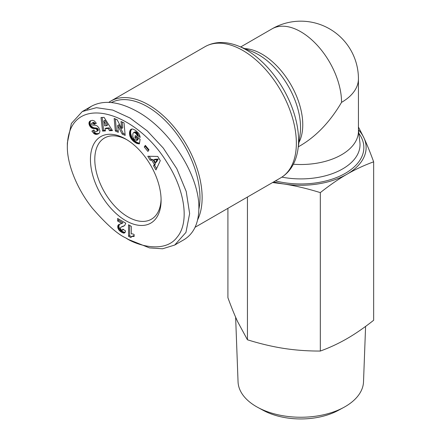 <?xml version="1.0" encoding="UTF-8"?>
<svg xmlns="http://www.w3.org/2000/svg" width="441" height="441" viewBox="0 0 441 441"><rect width="100%" height="100%" fill="white"/><g stroke="black" fill="none" stroke-linecap="round" stroke-linejoin="round"><path stroke-width="0.66" d="M197.634 219.811A75.714 43.714 -120 0 0 148.6 104.87A75.714 43.714 -120 0 0 110.741 101.121A75.714 43.714 -120 0 0 108.811 102.351M161.081 198.979A46.889 27.072 60 0 1 151.39 219.221A46.889 27.072 60 0 1 127.945 216.9A46.889 27.072 60 0 1 97.312 175.579A46.889 27.072 60 0 1 104.5 138.005A46.889 27.072 60 0 1 126.876 139.731M125.773 139.075L125.768 139.075A49.965 28.847 60 0 1 161.097 200.264A49.965 28.847 60 0 1 125.768 220.665A49.965 28.847 60 0 1 90.438 159.471A49.965 28.847 60 0 1 125.768 139.075M128.485 239.491L149.482 247.892L162.553 248.785L174.697 245.053L185.937 232.429L189.636 213.604L186.229 191.493L176.841 168.765L163.28 148.071L147.239 130.878L130.034 118.017L112.736 110.079L96.403 107.681L82.28 111.545L71.365 123.491L67.341 142.994L67.341 146.136C66.944 163.457 76.591 188.472 92.378 208.224C106.237 224.177 117.367 234.072 125.768 237.925L128.485 239.491L125.768 237.925C136.677 245.45 164.758 253.807 177.034 237.308C190.11 222.038 184.211 189.195 167.514 163.363C135.453 109.649 68.548 91.309 67.341 146.136M174.697 245.053L183.936 239.722C193.704 233.791 198.682 223.306 198.874 208.268C199.558 175.953 170.413 129.957 137.73 111.771C119.285 101.502 103.883 99.649 91.519 106.209L87.208 109.324M111.413 102.538A74.176 42.827 60 0 1 147.509 106.75A74.176 42.827 60 0 1 198.863 209.282M273.718 181.879A65.334 37.722 0 0 0 283.877 183.985L272.566 182.546M358.434 127.008L363.897 137.785A65.334 37.722 0 0 0 358.434 129.797M365.595 326.395L363.516 381.807A62.749 36.228 180 0 1 343.732 407.434A62.749 36.228 180 0 1 257.842 407.434A62.749 36.228 180 0 1 256.419 406.641A62.749 36.228 180 0 1 238.052 381.807L235.632 317.195M257.842 407.434L263.26 410.373A54.827 31.653 0 0 0 338.308 410.373L343.732 407.434M227.914 208.323L227.914 297.708C231.299 306.997 234.557 315.012 237.677 321.748L247.44 339.779C260.08 343.726 272.229 346.604 283.877 348.418C295.525 350.209 307.669 351.086 320.315 351.053C329.57 347.701 338.456 343.567 346.984 338.655C355.512 333.721 364.404 327.586 373.659 320.254L373.659 161.825C364.277 165.237 355.385 169.366 346.984 174.223A65.334 37.722 0 0 0 363.897 137.785C366.973 144.405 370.225 152.421 373.659 161.825M293.364 164.239A57.65 33.284 0 0 0 358.434 131.231L358.434 78.823A57.65 57.65 0 0 0 271.959 28.897L240.676 46.961M283.877 183.985A65.334 37.722 0 0 0 346.984 174.223C338.589 179.068 329.697 185.203 320.315 192.623C307.498 188.638 295.349 185.755 283.877 183.985M247.44 339.779L247.44 197.05M320.315 351.053L320.315 192.623M134.13 234.529L134.13 236.464L131.98 236.47L130.779 237.561L128.529 236.266L128.529 224.767L131.28 226.354L131.28 233.89A7.701 4.443 60 0 1 134.13 234.529M129.615 225.395L129.615 235.637L131.501 236.723M128.529 236.266L129.615 235.637M131.523 236.701L134.13 235.709M131.98 236.47L133.072 235.841M132.344 236.365L133.43 235.737M132.857 236.326L133.943 235.698M133.452 236.354L134.13 235.963M121.562 230.086L122.405 230.202L122.852 229.122L125.575 230.952L124.99 232.672L123.778 233.124L120.878 231.812L118.838 229.937L117.857 227.925L117.934 225.478L118.916 224.502L121.859 223.477L117.626 221.029L117.626 218.471L125.768 223.174L124.643 225.588L121.115 227.098L120.432 227.848L120.569 228.94L121.562 230.086M121.115 227.098L124.627 225.599M121.6 226.883L122.686 226.255M122.785 226.525L123.871 225.897M123.359 226.305L124.445 225.676M118.712 219.1L118.712 220.401L122.951 222.848L121.859 223.477M117.626 221.029L118.712 220.401M118.508 224.75L118.998 224.469M119.428 224.282L118.8 226.525L119.924 229.309L122.714 231.652L125.095 232.501M118.205 225.037L119.296 224.408M117.934 225.478L119.02 224.849M117.747 226.04L118.838 225.417M117.692 226.718L118.778 226.09M117.708 227.154L118.8 226.525M117.857 227.925L118.943 227.297M118.138 228.725L119.224 228.096M118.37 229.199L119.461 228.57M118.838 229.937L119.924 229.309M119.39 230.604L120.481 229.976M119.682 230.897L120.773 230.268M120.239 231.365L121.325 230.737M120.878 231.812L121.97 231.183M121.628 232.28L122.714 231.652M121.997 232.479L123.083 231.85M122.686 232.82L123.778 232.198M123.282 233.03L124.368 232.401M123.778 233.124L124.864 232.501M124.086 233.124L125.057 232.567M122.681 229.844L123.348 229.458M123.502 229.563L122.405 230.202M97.059 129.836L95.973 128.805L91.508 127.896L89.545 125.624L88.961 123.579L89.336 121.793L90.488 120.817L92.423 120.316L94.324 120.917L96.325 123.282L94.087 124.345L93.057 123.199L92.031 123.094L91.524 123.629L91.667 124.428L92.472 125.062L95.631 125.294L97.136 125.917L98.701 127.537L99.804 130.189L99.848 131.876L99.275 133.143L97.93 134.047L95.956 134.395L93.872 133.463L91.877 131.115L93.944 129.952C94.506 131.297 95.383 131.815 96.585 131.506L97.169 130.949L97.059 129.836L98.145 129.207L97.064 128.177L93.696 127.758L91.667 126.506L90.631 124.996L90.069 123.155L90.113 121.942L90.857 120.652M121.021 121.512L124.026 122.857L125.178 135.42L122.174 134.07L117.686 125.442L118.32 132.344L115.327 131.005L114.175 118.442L117.146 119.77L121.661 128.463L121.021 121.512M147.928 151.439L144.262 146.996L145.332 145.365L149.003 149.808L147.928 151.439M153.534 165.877L154.339 164.499L151.698 160.077L150.155 160.221L147.785 156.246L157.751 156.428L160.281 160.667L155.965 169.95L153.534 165.877L154.62 165.254L156.605 168.572M135.398 130.26L138.854 133.491L140.244 137.383L137.107 135.63L136.247 133.695L134.119 132.416L133.474 132.669L132.884 133.799L132.796 136.82L134.053 139.042L136.082 140.293L136.842 140.436L136.997 139.411L134.885 137.796L135.227 135.53L140.111 139.262L139.406 143.898L136.721 143.386L133.551 141.363L131.236 138.871L129.836 135.856L129.566 132.113L130.646 129.582L132.647 128.976L135.398 130.26M109.511 130.729L108.238 128.54L105.035 128.7L105.416 130.933L102.538 131.071L101.017 117.526L104.087 117.378L112.455 130.586L109.511 130.729L110.597 130.101L112.102 130.029M108.238 128.54L109.324 127.912L110.597 130.101M102.169 117.471L103.624 130.448L105.316 130.36M102.538 131.071L103.624 130.448M105.035 128.7L106.127 128.072L109.324 127.912M104.892 120.288L107.67 125.057L106.584 125.685L103.8 120.917L104.892 120.288M103.8 120.917L104.583 125.779L106.584 125.685M130.74 129.5L131.473 129.081M130.646 129.582L131.556 129.053M131.672 129.026L130.762 130.9L130.58 133.176L131.958 137.675L135.398 141.329L137.371 142.57L139.516 143.193M130.393 129.875L131.479 129.246M130.167 130.216L131.253 129.588M129.974 130.602L131.06 129.974M129.814 131.043L130.9 130.415M129.676 131.528L130.762 130.9M129.577 132.068L130.663 131.44M129.566 132.113L130.657 131.484M129.511 132.675L130.597 132.046M129.483 133.243L130.569 132.614M129.494 133.805L130.58 133.176M129.544 134.384L130.635 133.755M129.632 134.963L130.718 134.334M129.759 135.552L130.845 134.924M129.836 135.856L130.922 135.227M130.034 136.495L131.12 135.867M130.271 137.112L131.357 136.484M130.547 137.713L131.639 137.085M130.872 138.298L131.958 137.675M131.236 138.871L132.322 138.242M131.368 139.058L132.454 138.43M131.727 139.532L132.813 138.904M132.129 140.006L133.215 139.378M132.565 140.459L133.651 139.83M133.039 140.916L134.125 140.288M133.551 141.363L134.637 140.734M134.103 141.804L135.194 141.175M134.312 141.958L135.398 141.329M134.841 142.333L135.927 141.704M135.348 142.669L136.434 142.046M135.828 142.956L136.919 142.327M136.286 143.193L137.371 142.57M136.721 143.386L137.807 142.757M137.046 143.507L138.132 142.878M137.465 143.634L138.551 143.005M137.917 143.738L139.003 143.11M138.391 143.816L139.477 143.187M138.887 143.871L139.461 143.54M136.115 136.214L135.971 137.168L138.083 138.783L137.928 139.808L136.842 140.436M134.885 137.796L135.971 137.168M136.997 139.411L138.083 138.783M133.744 132.493L135.205 131.787L136.098 132.041L137.702 133.579L138.193 135.001L140.001 136.015M134.119 132.416L135.205 131.787M134.549 132.476L135.635 131.848M135.012 132.669L136.098 132.041M135.514 132.995L136.6 132.366M135.795 133.226L136.881 132.598M136.247 133.695L137.338 133.066M136.616 134.202L137.702 133.579M136.721 134.395L137.807 133.766M136.969 134.996L138.055 134.367M137.107 135.63L138.193 135.001M154.339 164.499L155.425 163.87L154.62 165.254M149.262 156.274L151.246 159.592L152.79 159.449L155.425 163.87M150.155 160.221L151.246 159.592M151.698 160.077L152.79 159.449M158.231 159.058L156.483 162.079L155.397 162.701L157.145 159.686L158.231 159.058L154.835 159.311L153.749 159.94L155.397 162.701M157.145 159.686L153.749 159.94M144.262 146.996L145.348 146.368L148.639 150.359M145.712 145.817L145.348 146.368M122.218 122.047L122.747 127.835L121.661 128.463M115.366 118.976L116.413 130.376L118.216 131.181M115.327 131.005L116.413 130.376M117.686 125.442L118.778 124.82L123.265 133.447L125.073 134.257M122.174 134.07L123.265 133.447M89.799 121.253L90.78 120.691M89.54 121.512L90.626 120.884M89.336 121.793L90.422 121.165M89.176 122.107L90.262 121.479M89.021 122.565L90.113 121.942M88.95 123.056L90.036 122.433M88.961 123.579L90.047 122.956M88.983 123.783L90.069 123.155M89.093 124.395L90.179 123.772M89.28 125.012L90.366 124.384M89.545 125.624L90.631 124.996M89.804 126.098L90.89 125.47M90.179 126.655L91.265 126.027M90.581 127.135L91.667 126.506M91.028 127.548L92.114 126.92M91.508 127.896L92.593 127.267M91.794 128.055L92.88 127.427M92.186 128.237L93.272 127.609M92.61 128.381L93.696 127.758M93.068 128.491L94.154 127.862M93.558 128.579L94.644 127.951M94.082 128.629L95.168 128M95.019 128.656L96.105 128.028M95.559 128.711L96.645 128.083M95.973 128.805L97.064 128.177M96.292 128.948L97.378 128.32M96.656 129.241L97.748 128.618M97.191 130.233L98.277 129.604L98.145 129.207M97.207 130.801L98.293 130.172L98.277 129.604M98.293 130.172L96.585 131.506M97.169 130.949L98.255 130.321M96.954 131.28L98.04 130.657M93.42 133.055L94.512 132.427L92.968 130.486M94.512 132.427L96.623 133.706L98.999 133.43M93.872 133.463L94.964 132.835M94.341 133.827L95.427 133.199M94.754 134.07L95.84 133.441M95.135 134.224L96.221 133.595M95.537 134.334L96.623 133.706M95.956 134.395L97.042 133.766M96.392 134.389L97.478 133.761M96.849 134.345L97.941 133.717M97.334 134.246L98.42 133.617M97.825 134.086L98.911 133.458M97.93 134.047L98.977 133.447M92.031 123.094L93.718 122.411L95.179 123.717L96.276 123.199M92.191 123.056L93.277 122.427M92.632 123.039L93.718 122.411M93.057 123.199L94.142 122.57M93.227 123.315L94.319 122.692M93.657 123.739L94.743 123.111M94.087 124.345L95.179 123.717M298.325 146.814L300.784 145.392C316.599 135.966 330.188 121.622 341.549 102.362A57.65 33.284 -120 0 0 300.784 31.752A57.65 33.284 -120 0 0 271.959 28.897M298.943 142.443A57.65 33.284 -120 0 0 261.998 54.144A57.65 33.284 -120 0 0 244.766 48.609M110.741 101.121L204.966 46.718A75.714 43.714 60 0 1 242.826 50.467A75.714 43.714 60 0 1 292.284 117.19A75.714 43.714 60 0 1 280.68 177.861L195.093 227.275M252.224 51.614A59.447 34.321 60 0 1 258.503 54.695A59.447 34.321 60 0 1 300.073 134.483L297.995 149.13A73.917 42.672 -120 0 0 246.321 49.921A73.917 42.672 -120 0 0 238.504 46.084L252.224 51.614M341.549 102.362A57.65 33.284 0 0 0 358.434 78.823M275.438 180.887A63.063 36.41 0 0 0 345.127 173.44A63.063 36.41 0 0 0 358.814 133.292M358.434 130.095L359.884 142.382A59.237 34.2 180 0 1 281.887 177.122M122.262 226.68L123.348 226.057M94.639 128.645L95.73 128.017M94.391 133.855L95.477 133.226M297.995 149.13C295.966 162.591 290.195 172.166 280.68 177.861M91.519 106.209L82.28 111.545M204.966 46.718C214.668 41.327 225.847 41.112 238.504 46.084"/></g></svg>
